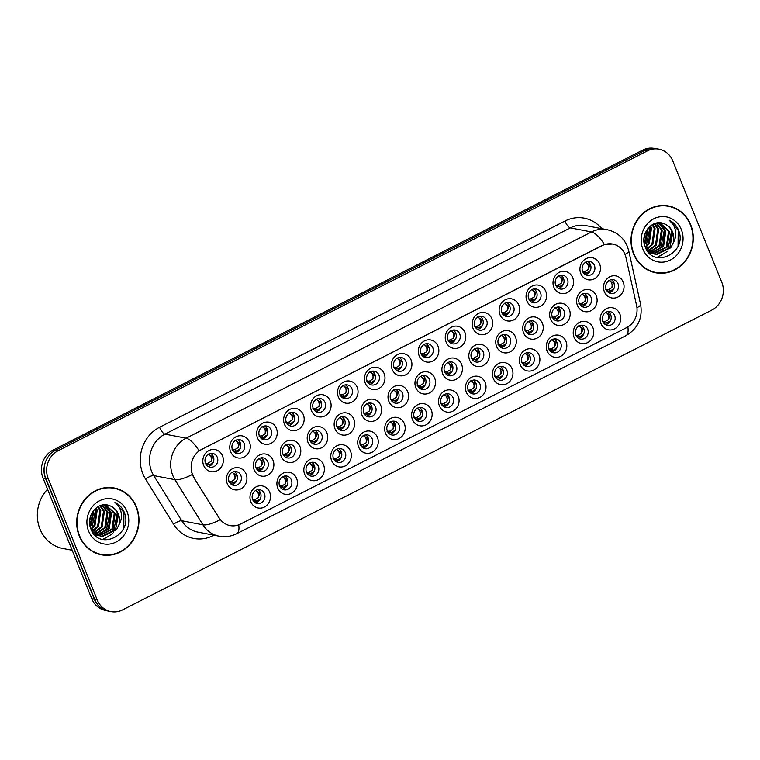 <?xml version="1.0" encoding="UTF-8"?>
<svg xmlns="http://www.w3.org/2000/svg" width="760" height="760" viewBox="0 0 760 760"><rect width="100%" height="100%" fill="white"/><g stroke="black" fill="none" stroke-linecap="round" stroke-linejoin="round"><path stroke-width="1.14" d="M512.107 368.828A11.22 10.241 -79.1 0 1 506.768 383.733A11.22 10.241 -79.1 0 1 493.25 378.423A11.22 10.241 -79.1 0 1 498.598 363.517A11.22 10.241 -79.1 0 1 512.107 368.828M495.092 376.295A7.011 6.403 100.9 0 0 499.662 380.19A7.011 6.403 100.9 0 0 505.961 377.54A7.011 6.403 100.9 0 0 506.882 370.3A7.011 6.403 100.9 0 0 502.303 366.415A7.011 6.403 100.9 0 0 496.014 369.065A7.011 6.403 100.9 0 0 495.092 376.295M539.049 355.119A11.22 10.241 -79.1 0 1 533.7 370.025A11.22 10.241 -79.1 0 1 520.192 364.714A11.22 10.241 -79.1 0 1 525.531 349.809A11.22 10.241 -79.1 0 1 539.049 355.119M522.034 362.596A7.011 6.403 100.9 0 0 526.604 366.481A7.011 6.403 100.9 0 0 532.903 363.831A7.011 6.403 100.9 0 0 533.814 356.601A7.011 6.403 100.9 0 0 529.245 352.706A7.011 6.403 100.9 0 0 522.947 355.357A7.011 6.403 100.9 0 0 522.034 362.596M565.981 341.42A11.22 10.241 -79.1 0 1 560.642 356.326A11.22 10.241 -79.1 0 1 547.124 351.006A11.22 10.241 -79.1 0 1 552.472 336.101A11.22 10.241 -79.1 0 1 565.981 341.42M548.967 348.887A7.011 6.403 100.9 0 0 553.536 352.783A7.011 6.403 100.9 0 0 559.835 350.123A7.011 6.403 100.9 0 0 560.756 342.893A7.011 6.403 100.9 0 0 556.187 338.998A7.011 6.403 100.9 0 0 549.889 341.658A7.011 6.403 100.9 0 0 548.967 348.887M485.174 382.536A11.22 10.241 -79.1 0 1 479.826 397.442A11.22 10.241 -79.1 0 1 466.317 392.122A11.22 10.241 -79.1 0 1 471.656 377.216A11.22 10.241 -79.1 0 1 485.174 382.536M468.16 390.003A7.011 6.403 100.9 0 0 472.729 393.889A7.011 6.403 100.9 0 0 479.028 391.238A7.011 6.403 100.9 0 0 479.94 384.009A7.011 6.403 100.9 0 0 475.37 380.114A7.011 6.403 100.9 0 0 469.072 382.764A7.011 6.403 100.9 0 0 468.16 390.003M458.233 396.235A11.22 10.241 -79.1 0 1 452.894 411.141A11.22 10.241 -79.1 0 1 439.375 405.83A11.22 10.241 -79.1 0 1 444.724 390.925A11.22 10.241 -79.1 0 1 458.233 396.235M441.218 403.702A7.011 6.403 100.9 0 0 445.787 407.597A7.011 6.403 100.9 0 0 452.086 404.947A7.011 6.403 100.9 0 0 453.007 397.708A7.011 6.403 100.9 0 0 448.428 393.822A7.011 6.403 100.9 0 0 442.139 396.473A7.011 6.403 100.9 0 0 441.218 403.702M592.923 327.712A11.22 10.241 -79.1 0 1 587.575 342.617A11.22 10.241 -79.1 0 1 574.066 337.307A11.22 10.241 -79.1 0 1 579.405 322.401A11.22 10.241 -79.1 0 1 592.923 327.712M575.909 335.179A7.011 6.403 100.9 0 0 580.478 339.074A7.011 6.403 100.9 0 0 586.777 336.423A7.011 6.403 100.9 0 0 587.689 329.184A7.011 6.403 100.9 0 0 583.119 325.299A7.011 6.403 100.9 0 0 576.821 327.949A7.011 6.403 100.9 0 0 575.909 335.179M431.3 409.944A11.22 10.241 -79.1 0 1 425.952 424.849A11.22 10.241 -79.1 0 1 412.442 419.539A11.22 10.241 -79.1 0 1 417.781 404.633A11.22 10.241 -79.1 0 1 431.3 409.944M414.285 417.411A7.011 6.403 100.9 0 0 418.855 421.306A7.011 6.403 100.9 0 0 425.144 418.646A7.011 6.403 100.9 0 0 426.065 411.416A7.011 6.403 100.9 0 0 421.496 407.522A7.011 6.403 100.9 0 0 415.197 410.181A7.011 6.403 100.9 0 0 414.285 417.411M404.358 423.652A11.22 10.241 -79.1 0 1 399.019 438.558A11.22 10.241 -79.1 0 1 385.5 433.238A11.22 10.241 -79.1 0 1 390.849 418.332A11.22 10.241 -79.1 0 1 404.358 423.652M387.344 431.119A7.011 6.403 100.9 0 0 391.913 435.005A7.011 6.403 100.9 0 0 398.212 432.354A7.011 6.403 100.9 0 0 399.133 425.125A7.011 6.403 100.9 0 0 394.554 421.23A7.011 6.403 100.9 0 0 388.265 423.88A7.011 6.403 100.9 0 0 387.344 431.119M377.416 437.351A11.22 10.241 -79.1 0 1 372.077 452.257A11.22 10.241 -79.1 0 1 358.568 446.947A11.22 10.241 -79.1 0 1 363.907 432.041A11.22 10.241 -79.1 0 1 377.416 437.351M360.411 444.818A7.011 6.403 100.9 0 0 364.981 448.713A7.011 6.403 100.9 0 0 371.269 446.063A7.011 6.403 100.9 0 0 372.191 438.824A7.011 6.403 100.9 0 0 367.622 434.938A7.011 6.403 100.9 0 0 361.323 437.589A7.011 6.403 100.9 0 0 360.411 444.818M350.483 451.06A11.22 10.241 -79.1 0 1 345.144 465.965A11.22 10.241 -79.1 0 1 331.626 460.655A11.22 10.241 -79.1 0 1 336.974 445.74A11.22 10.241 -79.1 0 1 350.483 451.06M333.469 458.527A7.011 6.403 100.9 0 0 338.038 462.422A7.011 6.403 100.9 0 0 344.337 459.762A7.011 6.403 100.9 0 0 345.249 452.533A7.011 6.403 100.9 0 0 340.68 448.637A7.011 6.403 100.9 0 0 334.39 451.298A7.011 6.403 100.9 0 0 333.469 458.527M323.541 464.759A11.22 10.241 -79.1 0 1 318.202 479.674A11.22 10.241 -79.1 0 1 304.694 474.354A11.22 10.241 -79.1 0 1 310.033 459.448A11.22 10.241 -79.1 0 1 323.541 464.759M306.536 472.235A7.011 6.403 100.9 0 0 311.106 476.121A7.011 6.403 100.9 0 0 317.395 473.47A7.011 6.403 100.9 0 0 318.316 466.241A7.011 6.403 100.9 0 0 313.747 462.346A7.011 6.403 100.9 0 0 307.448 464.997A7.011 6.403 100.9 0 0 306.536 472.235M296.609 478.467A11.22 10.241 -79.1 0 1 291.27 493.373A11.22 10.241 -79.1 0 1 277.751 488.062A11.22 10.241 -79.1 0 1 283.1 473.157A11.22 10.241 -79.1 0 1 296.609 478.467M279.594 485.934A7.011 6.403 100.9 0 0 284.164 489.829A7.011 6.403 100.9 0 0 290.462 487.179A7.011 6.403 100.9 0 0 291.374 479.94A7.011 6.403 100.9 0 0 286.805 476.055A7.011 6.403 100.9 0 0 280.516 478.705A7.011 6.403 100.9 0 0 279.594 485.934M269.667 492.176A11.22 10.241 -79.1 0 1 264.328 507.081A11.22 10.241 -79.1 0 1 250.819 501.761A11.22 10.241 -79.1 0 1 256.158 486.856A11.22 10.241 -79.1 0 1 269.667 492.176M252.662 499.643A7.011 6.403 100.9 0 0 257.231 503.538A7.011 6.403 100.9 0 0 263.52 500.878A7.011 6.403 100.9 0 0 264.442 493.648A7.011 6.403 100.9 0 0 259.873 489.753A7.011 6.403 100.9 0 0 253.574 492.404A7.011 6.403 100.9 0 0 252.662 499.643M619.856 314.013A11.22 10.241 -79.1 0 1 614.517 328.918A11.22 10.241 -79.1 0 1 601.008 323.599A11.22 10.241 -79.1 0 1 606.347 308.693A11.22 10.241 -79.1 0 1 619.856 314.013M602.841 321.48A7.011 6.403 100.9 0 0 607.411 325.365A7.011 6.403 100.9 0 0 613.709 322.715A7.011 6.403 100.9 0 0 614.631 315.485A7.011 6.403 100.9 0 0 610.061 311.591A7.011 6.403 100.9 0 0 603.763 314.241A7.011 6.403 100.9 0 0 602.841 321.48M542.403 323.247A11.22 10.241 -79.1 0 1 537.063 338.152A11.22 10.241 -79.1 0 1 523.554 332.842A11.22 10.241 -79.1 0 1 528.894 317.937A11.22 10.241 -79.1 0 1 542.403 323.247M525.388 330.714A7.011 6.403 100.9 0 0 529.957 334.609A7.011 6.403 100.9 0 0 536.256 331.959A7.011 6.403 100.9 0 0 537.178 324.719A7.011 6.403 100.9 0 0 532.608 320.834A7.011 6.403 100.9 0 0 526.309 323.484A7.011 6.403 100.9 0 0 525.388 330.714M461.595 364.363A11.22 10.241 -79.1 0 1 456.247 379.269A11.22 10.241 -79.1 0 1 442.738 373.958A11.22 10.241 -79.1 0 1 448.077 359.052A11.22 10.241 -79.1 0 1 461.595 364.363M444.581 371.83A7.011 6.403 100.9 0 0 449.151 375.725A7.011 6.403 100.9 0 0 455.449 373.065A7.011 6.403 100.9 0 0 456.361 365.835A7.011 6.403 100.9 0 0 451.791 361.94A7.011 6.403 100.9 0 0 445.493 364.601A7.011 6.403 100.9 0 0 444.581 371.83M515.47 336.955A11.22 10.241 -79.1 0 1 510.122 351.861A11.22 10.241 -79.1 0 1 496.612 346.541A11.22 10.241 -79.1 0 1 501.951 331.635A11.22 10.241 -79.1 0 1 515.47 336.955M498.456 344.423A7.011 6.403 100.9 0 0 503.025 348.317A7.011 6.403 100.9 0 0 509.323 345.658A7.011 6.403 100.9 0 0 510.236 338.428A7.011 6.403 100.9 0 0 505.666 334.533A7.011 6.403 100.9 0 0 499.367 337.193A7.011 6.403 100.9 0 0 498.456 344.423M434.653 378.072A11.22 10.241 -79.1 0 1 429.315 392.977A11.22 10.241 -79.1 0 1 415.796 387.657A11.22 10.241 -79.1 0 1 421.144 372.751A11.22 10.241 -79.1 0 1 434.653 378.072M417.639 385.538A7.011 6.403 100.9 0 0 422.209 389.424A7.011 6.403 100.9 0 0 428.507 386.773A7.011 6.403 100.9 0 0 429.428 379.544A7.011 6.403 100.9 0 0 424.849 375.649A7.011 6.403 100.9 0 0 418.56 378.299A7.011 6.403 100.9 0 0 417.639 385.538M569.344 309.548A11.22 10.241 -79.1 0 1 563.996 324.453A11.22 10.241 -79.1 0 1 550.487 319.133A11.22 10.241 -79.1 0 1 555.826 304.228A11.22 10.241 -79.1 0 1 569.344 309.548M552.33 317.015A7.011 6.403 100.9 0 0 556.899 320.901A7.011 6.403 100.9 0 0 563.198 318.25A7.011 6.403 100.9 0 0 564.11 311.02A7.011 6.403 100.9 0 0 559.54 307.125A7.011 6.403 100.9 0 0 553.242 309.776A7.011 6.403 100.9 0 0 552.33 317.015M596.277 295.839A11.22 10.241 -79.1 0 1 590.938 310.745A11.22 10.241 -79.1 0 1 577.429 305.434A11.22 10.241 -79.1 0 1 582.768 290.529A11.22 10.241 -79.1 0 1 596.277 295.839M579.262 303.306A7.011 6.403 100.9 0 0 583.832 307.202A7.011 6.403 100.9 0 0 590.13 304.541A7.011 6.403 100.9 0 0 591.052 297.312A7.011 6.403 100.9 0 0 586.482 293.417A7.011 6.403 100.9 0 0 580.184 296.077A7.011 6.403 100.9 0 0 579.262 303.306M488.528 350.654A11.22 10.241 -79.1 0 1 483.189 365.56A11.22 10.241 -79.1 0 1 469.68 360.249A11.22 10.241 -79.1 0 1 475.019 345.344A11.22 10.241 -79.1 0 1 488.528 350.654M471.513 358.131A7.011 6.403 100.9 0 0 476.083 362.016A7.011 6.403 100.9 0 0 482.381 359.366A7.011 6.403 100.9 0 0 483.303 352.137A7.011 6.403 100.9 0 0 478.733 348.241A7.011 6.403 100.9 0 0 472.435 350.892A7.011 6.403 100.9 0 0 471.513 358.131M407.721 391.77A11.22 10.241 -79.1 0 1 402.373 406.676A11.22 10.241 -79.1 0 1 388.863 401.365A11.22 10.241 -79.1 0 1 394.202 386.46A11.22 10.241 -79.1 0 1 407.721 391.77M390.706 399.237A7.011 6.403 100.9 0 0 395.276 403.132A7.011 6.403 100.9 0 0 401.574 400.482A7.011 6.403 100.9 0 0 402.486 393.243A7.011 6.403 100.9 0 0 397.917 389.358A7.011 6.403 100.9 0 0 391.618 392.008A7.011 6.403 100.9 0 0 390.706 399.237M380.779 405.479A11.22 10.241 -79.1 0 1 375.44 420.384A11.22 10.241 -79.1 0 1 361.922 415.074A11.22 10.241 -79.1 0 1 367.27 400.168A11.22 10.241 -79.1 0 1 380.779 405.479M363.764 412.946A7.011 6.403 100.9 0 0 368.334 416.841A7.011 6.403 100.9 0 0 374.632 414.181A7.011 6.403 100.9 0 0 375.554 406.952A7.011 6.403 100.9 0 0 370.975 403.056A7.011 6.403 100.9 0 0 364.686 405.716A7.011 6.403 100.9 0 0 363.764 412.946M353.846 419.188A11.22 10.241 -79.1 0 1 348.498 434.093A11.22 10.241 -79.1 0 1 334.989 428.773A11.22 10.241 -79.1 0 1 340.328 413.867A11.22 10.241 -79.1 0 1 353.846 419.188M336.832 426.654A7.011 6.403 100.9 0 0 341.401 430.54A7.011 6.403 100.9 0 0 347.69 427.889A7.011 6.403 100.9 0 0 348.612 420.66A7.011 6.403 100.9 0 0 344.042 416.765A7.011 6.403 100.9 0 0 337.744 419.416A7.011 6.403 100.9 0 0 336.832 426.654M326.904 432.887A11.22 10.241 -79.1 0 1 321.565 447.792A11.22 10.241 -79.1 0 1 308.047 442.481A11.22 10.241 -79.1 0 1 313.395 427.576A11.22 10.241 -79.1 0 1 326.904 432.887M309.89 440.353A7.011 6.403 100.9 0 0 314.459 444.248A7.011 6.403 100.9 0 0 320.758 441.598A7.011 6.403 100.9 0 0 321.68 434.359A7.011 6.403 100.9 0 0 317.101 430.474A7.011 6.403 100.9 0 0 310.812 433.124A7.011 6.403 100.9 0 0 309.89 440.353M299.962 446.595A11.22 10.241 -79.1 0 1 294.623 461.5A11.22 10.241 -79.1 0 1 281.115 456.18A11.22 10.241 -79.1 0 1 286.453 441.275A11.22 10.241 -79.1 0 1 299.962 446.595M282.957 454.062A7.011 6.403 100.9 0 0 287.527 457.957A7.011 6.403 100.9 0 0 293.816 455.297A7.011 6.403 100.9 0 0 294.738 448.067A7.011 6.403 100.9 0 0 290.168 444.173A7.011 6.403 100.9 0 0 283.87 446.832A7.011 6.403 100.9 0 0 282.957 454.062M273.03 460.294A11.22 10.241 -79.1 0 1 267.691 475.199A11.22 10.241 -79.1 0 1 254.172 469.889A11.22 10.241 -79.1 0 1 259.521 454.983A11.22 10.241 -79.1 0 1 273.03 460.294M256.015 467.77A7.011 6.403 100.9 0 0 260.585 471.656A7.011 6.403 100.9 0 0 266.883 469.005A7.011 6.403 100.9 0 0 267.795 461.776A7.011 6.403 100.9 0 0 263.226 457.881A7.011 6.403 100.9 0 0 256.937 460.531A7.011 6.403 100.9 0 0 256.015 467.77M246.088 474.002A11.22 10.241 -79.1 0 1 240.749 488.908A11.22 10.241 -79.1 0 1 227.24 483.597A11.22 10.241 -79.1 0 1 232.579 468.692A11.22 10.241 -79.1 0 1 246.088 474.002M229.083 481.469A7.011 6.403 100.9 0 0 233.652 485.365A7.011 6.403 100.9 0 0 239.941 482.704A7.011 6.403 100.9 0 0 240.863 475.475A7.011 6.403 100.9 0 0 236.293 471.58A7.011 6.403 100.9 0 0 229.995 474.24A7.011 6.403 100.9 0 0 229.083 481.469M623.219 282.131A11.22 10.241 -79.1 0 1 617.87 297.036A11.22 10.241 -79.1 0 1 604.361 291.726A11.22 10.241 -79.1 0 1 609.7 276.82A11.22 10.241 -79.1 0 1 623.219 282.131M606.204 289.598A7.011 6.403 100.9 0 0 610.774 293.493A7.011 6.403 100.9 0 0 617.072 290.842A7.011 6.403 100.9 0 0 617.984 283.603A7.011 6.403 100.9 0 0 613.415 279.718A7.011 6.403 100.9 0 0 607.116 282.368A7.011 6.403 100.9 0 0 606.204 289.598M572.698 277.666A11.22 10.241 -79.1 0 1 567.359 292.572A11.22 10.241 -79.1 0 1 553.85 287.261A11.22 10.241 -79.1 0 1 559.189 272.356A11.22 10.241 -79.1 0 1 572.698 277.666M555.683 285.133A7.011 6.403 100.9 0 0 560.262 289.028A7.011 6.403 100.9 0 0 566.552 286.377A7.011 6.403 100.9 0 0 567.473 279.138A7.011 6.403 100.9 0 0 562.903 275.253A7.011 6.403 100.9 0 0 556.605 277.903A7.011 6.403 100.9 0 0 555.683 285.133M545.765 291.374A11.22 10.241 -79.1 0 1 540.417 306.28A11.22 10.241 -79.1 0 1 526.908 300.969A11.22 10.241 -79.1 0 1 532.247 286.055A11.22 10.241 -79.1 0 1 545.765 291.374M528.751 298.841A7.011 6.403 100.9 0 0 533.32 302.736A7.011 6.403 100.9 0 0 539.619 300.077A7.011 6.403 100.9 0 0 540.531 292.847A7.011 6.403 100.9 0 0 535.961 288.952A7.011 6.403 100.9 0 0 529.663 291.612A7.011 6.403 100.9 0 0 528.751 298.841M518.823 305.073A11.22 10.241 -79.1 0 1 513.484 319.988A11.22 10.241 -79.1 0 1 499.975 314.668A11.22 10.241 -79.1 0 1 505.314 299.763A11.22 10.241 -79.1 0 1 518.823 305.073M501.809 312.55A7.011 6.403 100.9 0 0 506.378 316.435A7.011 6.403 100.9 0 0 512.677 313.785A7.011 6.403 100.9 0 0 513.598 306.555A7.011 6.403 100.9 0 0 509.029 302.66A7.011 6.403 100.9 0 0 502.731 305.311A7.011 6.403 100.9 0 0 501.809 312.55M491.891 318.782A11.22 10.241 -79.1 0 1 486.542 333.688A11.22 10.241 -79.1 0 1 473.034 328.377A11.22 10.241 -79.1 0 1 478.373 313.471A11.22 10.241 -79.1 0 1 491.891 318.782M474.876 326.249A7.011 6.403 100.9 0 0 479.446 330.144A7.011 6.403 100.9 0 0 485.744 327.493A7.011 6.403 100.9 0 0 486.656 320.255A7.011 6.403 100.9 0 0 482.087 316.369A7.011 6.403 100.9 0 0 475.788 319.019A7.011 6.403 100.9 0 0 474.876 326.249M464.949 332.49A11.22 10.241 -79.1 0 1 459.61 347.396A11.22 10.241 -79.1 0 1 446.101 342.076A11.22 10.241 -79.1 0 1 451.44 327.17A11.22 10.241 -79.1 0 1 464.949 332.49M447.934 339.957A7.011 6.403 100.9 0 0 452.504 343.852A7.011 6.403 100.9 0 0 458.802 341.192A7.011 6.403 100.9 0 0 459.724 333.963A7.011 6.403 100.9 0 0 455.154 330.068A7.011 6.403 100.9 0 0 448.856 332.728A7.011 6.403 100.9 0 0 447.934 339.957M438.016 346.19A11.22 10.241 -79.1 0 1 432.668 361.095A11.22 10.241 -79.1 0 1 419.159 355.784A11.22 10.241 -79.1 0 1 424.498 340.879A11.22 10.241 -79.1 0 1 438.016 346.19M421.002 353.666A7.011 6.403 100.9 0 0 425.572 357.551A7.011 6.403 100.9 0 0 431.87 354.901A7.011 6.403 100.9 0 0 432.782 347.662A7.011 6.403 100.9 0 0 428.212 343.776A7.011 6.403 100.9 0 0 421.914 346.427A7.011 6.403 100.9 0 0 421.002 353.666M411.074 359.898A11.22 10.241 -79.1 0 1 405.735 374.803A11.22 10.241 -79.1 0 1 392.226 369.493A11.22 10.241 -79.1 0 1 397.565 354.587A11.22 10.241 -79.1 0 1 411.074 359.898M394.06 367.365A7.011 6.403 100.9 0 0 398.63 371.26A7.011 6.403 100.9 0 0 404.928 368.6A7.011 6.403 100.9 0 0 405.849 361.37A7.011 6.403 100.9 0 0 401.28 357.476A7.011 6.403 100.9 0 0 394.981 360.135A7.011 6.403 100.9 0 0 394.06 367.365M384.142 373.606A11.22 10.241 -79.1 0 1 378.793 388.512A11.22 10.241 -79.1 0 1 365.284 383.192A11.22 10.241 -79.1 0 1 370.623 368.286A11.22 10.241 -79.1 0 1 384.142 373.606M367.127 381.073A7.011 6.403 100.9 0 0 371.697 384.959A7.011 6.403 100.9 0 0 377.995 382.308A7.011 6.403 100.9 0 0 378.908 375.079A7.011 6.403 100.9 0 0 374.338 371.184A7.011 6.403 100.9 0 0 368.04 373.834A7.011 6.403 100.9 0 0 367.127 381.073M357.2 387.305A11.22 10.241 -79.1 0 1 351.861 402.211A11.22 10.241 -79.1 0 1 338.342 396.901A11.22 10.241 -79.1 0 1 343.691 381.995A11.22 10.241 -79.1 0 1 357.2 387.305M340.185 394.772A7.011 6.403 100.9 0 0 344.755 398.667A7.011 6.403 100.9 0 0 351.053 396.017A7.011 6.403 100.9 0 0 351.975 388.778A7.011 6.403 100.9 0 0 347.396 384.892A7.011 6.403 100.9 0 0 341.107 387.543A7.011 6.403 100.9 0 0 340.185 394.772M330.267 401.014A11.22 10.241 -79.1 0 1 324.919 415.919A11.22 10.241 -79.1 0 1 311.41 410.609A11.22 10.241 -79.1 0 1 316.749 395.694A11.22 10.241 -79.1 0 1 330.267 401.014M313.253 408.481A7.011 6.403 100.9 0 0 317.822 412.376A7.011 6.403 100.9 0 0 324.121 409.716A7.011 6.403 100.9 0 0 325.033 402.486A7.011 6.403 100.9 0 0 320.463 398.591A7.011 6.403 100.9 0 0 314.165 401.251A7.011 6.403 100.9 0 0 313.253 408.481M303.326 414.713A11.22 10.241 -79.1 0 1 297.986 429.628A11.22 10.241 -79.1 0 1 284.468 424.308A11.22 10.241 -79.1 0 1 289.816 409.402A11.22 10.241 -79.1 0 1 303.326 414.713M286.311 422.19A7.011 6.403 100.9 0 0 290.88 426.075A7.011 6.403 100.9 0 0 297.179 423.424A7.011 6.403 100.9 0 0 298.101 416.195A7.011 6.403 100.9 0 0 293.522 412.3A7.011 6.403 100.9 0 0 287.233 414.95A7.011 6.403 100.9 0 0 286.311 422.19M276.393 428.421A11.22 10.241 -79.1 0 1 271.044 443.327A11.22 10.241 -79.1 0 1 257.535 438.016A11.22 10.241 -79.1 0 1 262.874 423.111A11.22 10.241 -79.1 0 1 276.393 428.421M259.378 435.888A7.011 6.403 100.9 0 0 263.948 439.784A7.011 6.403 100.9 0 0 270.237 437.133A7.011 6.403 100.9 0 0 271.159 429.894A7.011 6.403 100.9 0 0 266.589 426.008A7.011 6.403 100.9 0 0 260.291 428.659A7.011 6.403 100.9 0 0 259.378 435.888M249.451 442.13A11.22 10.241 -79.1 0 1 244.112 457.035A11.22 10.241 -79.1 0 1 230.593 451.715A11.22 10.241 -79.1 0 1 235.942 436.81A11.22 10.241 -79.1 0 1 249.451 442.13M232.436 449.597A7.011 6.403 100.9 0 0 237.006 453.492A7.011 6.403 100.9 0 0 243.304 450.832A7.011 6.403 100.9 0 0 244.226 443.602A7.011 6.403 100.9 0 0 239.647 439.707A7.011 6.403 100.9 0 0 233.358 442.367A7.011 6.403 100.9 0 0 232.436 449.597M222.509 455.829A11.22 10.241 -79.1 0 1 217.17 470.734A11.22 10.241 -79.1 0 1 203.661 465.424A11.22 10.241 -79.1 0 1 209 450.519A11.22 10.241 -79.1 0 1 222.509 455.829M205.504 463.305A7.011 6.403 100.9 0 0 210.073 467.191A7.011 6.403 100.9 0 0 216.362 464.541A7.011 6.403 100.9 0 0 217.284 457.301A7.011 6.403 100.9 0 0 212.714 453.416A7.011 6.403 100.9 0 0 206.416 456.066A7.011 6.403 100.9 0 0 205.504 463.305M599.64 263.967A11.22 10.241 -79.1 0 1 594.292 278.873A11.22 10.241 -79.1 0 1 580.783 273.552A11.22 10.241 -79.1 0 1 586.121 258.647A11.22 10.241 -79.1 0 1 599.64 263.967M582.625 271.434A7.011 6.403 100.9 0 0 587.195 275.32A7.011 6.403 100.9 0 0 593.494 272.669A7.011 6.403 100.9 0 0 594.406 265.44A7.011 6.403 100.9 0 0 589.836 261.544A7.011 6.403 100.9 0 0 583.538 264.195A7.011 6.403 100.9 0 0 582.625 271.434M500.26 366.377A7.011 6.403 -79.1 0 1 502.92 369.541A7.011 6.403 -79.1 0 1 497.752 379.459M527.202 352.678A7.011 6.403 -79.1 0 1 529.862 355.841A7.011 6.403 -79.1 0 1 524.694 365.759M554.135 338.969A7.011 6.403 -79.1 0 1 556.795 342.133A7.011 6.403 -79.1 0 1 551.627 352.051M473.328 380.085A7.011 6.403 -79.1 0 1 475.988 383.249A7.011 6.403 -79.1 0 1 470.82 393.167M446.386 393.794A7.011 6.403 -79.1 0 1 449.046 396.957A7.011 6.403 -79.1 0 1 443.878 406.866M581.077 325.27A7.011 6.403 -79.1 0 1 583.737 328.424A7.011 6.403 -79.1 0 1 578.569 338.342M419.453 407.493A7.011 6.403 -79.1 0 1 422.113 410.656A7.011 6.403 -79.1 0 1 416.945 420.574M392.512 421.202A7.011 6.403 -79.1 0 1 395.171 424.365A7.011 6.403 -79.1 0 1 390.003 434.283M365.579 434.91A7.011 6.403 -79.1 0 1 368.239 438.064A7.011 6.403 -79.1 0 1 363.071 447.982M338.637 448.609A7.011 6.403 -79.1 0 1 341.297 451.772A7.011 6.403 -79.1 0 1 336.129 461.69M311.704 462.317A7.011 6.403 -79.1 0 1 314.365 465.481A7.011 6.403 -79.1 0 1 309.197 475.399M284.762 476.016A7.011 6.403 -79.1 0 1 287.423 479.18A7.011 6.403 -79.1 0 1 282.255 489.098M257.83 489.725A7.011 6.403 -79.1 0 1 260.49 492.889A7.011 6.403 -79.1 0 1 255.322 502.806M608.01 311.562A7.011 6.403 -79.1 0 1 610.679 314.726A7.011 6.403 -79.1 0 1 605.501 324.644M530.556 320.805A7.011 6.403 -79.1 0 1 533.225 323.959A7.011 6.403 -79.1 0 1 528.048 333.877M449.749 361.912A7.011 6.403 -79.1 0 1 452.409 365.075A7.011 6.403 -79.1 0 1 447.241 374.993M503.623 334.505A7.011 6.403 -79.1 0 1 506.283 337.668A7.011 6.403 -79.1 0 1 501.115 347.586M422.807 375.62A7.011 6.403 -79.1 0 1 425.467 378.784A7.011 6.403 -79.1 0 1 420.299 388.702M557.498 307.097A7.011 6.403 -79.1 0 1 560.158 310.26A7.011 6.403 -79.1 0 1 554.99 320.178M584.431 293.388A7.011 6.403 -79.1 0 1 587.1 296.552A7.011 6.403 -79.1 0 1 581.922 306.47M476.681 348.213A7.011 6.403 -79.1 0 1 479.341 351.376A7.011 6.403 -79.1 0 1 474.173 361.294M395.874 389.329A7.011 6.403 -79.1 0 1 398.534 392.492A7.011 6.403 -79.1 0 1 393.366 402.401M368.933 403.028A7.011 6.403 -79.1 0 1 371.592 406.191A7.011 6.403 -79.1 0 1 366.424 416.109M342 416.736A7.011 6.403 -79.1 0 1 344.66 419.9A7.011 6.403 -79.1 0 1 339.492 429.818M315.058 430.445A7.011 6.403 -79.1 0 1 317.718 433.599A7.011 6.403 -79.1 0 1 312.55 443.517M288.125 444.144A7.011 6.403 -79.1 0 1 290.785 447.308A7.011 6.403 -79.1 0 1 285.617 457.226M261.183 457.852A7.011 6.403 -79.1 0 1 263.844 461.016A7.011 6.403 -79.1 0 1 258.675 470.934M234.251 471.551A7.011 6.403 -79.1 0 1 236.911 474.715A7.011 6.403 -79.1 0 1 231.743 484.633M611.372 279.69A7.011 6.403 -79.1 0 1 614.033 282.853A7.011 6.403 -79.1 0 1 608.864 292.762M560.851 275.224A7.011 6.403 -79.1 0 1 563.521 278.388A7.011 6.403 -79.1 0 1 558.343 288.297M533.919 288.923A7.011 6.403 -79.1 0 1 536.579 292.087A7.011 6.403 -79.1 0 1 531.411 302.005M506.977 302.632A7.011 6.403 -79.1 0 1 509.647 305.795A7.011 6.403 -79.1 0 1 504.469 315.713M480.044 316.331A7.011 6.403 -79.1 0 1 482.704 319.494A7.011 6.403 -79.1 0 1 477.536 329.412M453.102 330.04A7.011 6.403 -79.1 0 1 455.772 333.203A7.011 6.403 -79.1 0 1 450.594 343.121M426.17 343.748A7.011 6.403 -79.1 0 1 428.83 346.911A7.011 6.403 -79.1 0 1 423.662 356.82M399.228 357.447A7.011 6.403 -79.1 0 1 401.888 360.61A7.011 6.403 -79.1 0 1 396.72 370.528M372.295 371.155A7.011 6.403 -79.1 0 1 374.955 374.319A7.011 6.403 -79.1 0 1 369.787 384.237M345.353 384.864A7.011 6.403 -79.1 0 1 348.013 388.027A7.011 6.403 -79.1 0 1 342.845 397.936M318.421 398.563A7.011 6.403 -79.1 0 1 321.081 401.726A7.011 6.403 -79.1 0 1 315.913 411.644M291.479 412.272A7.011 6.403 -79.1 0 1 294.139 415.435A7.011 6.403 -79.1 0 1 288.971 425.353M264.547 425.98A7.011 6.403 -79.1 0 1 267.206 429.134A7.011 6.403 -79.1 0 1 262.038 439.052M237.605 439.679A7.011 6.403 -79.1 0 1 240.264 442.842A7.011 6.403 -79.1 0 1 235.096 452.76M210.672 453.387A7.011 6.403 -79.1 0 1 213.332 456.551A7.011 6.403 -79.1 0 1 208.164 466.459M587.793 261.516A7.011 6.403 -79.1 0 1 590.453 264.68A7.011 6.403 -79.1 0 1 585.285 274.598M194.018 477.403A18.943 17.271 -79.1 0 1 192.575 474.563A18.943 17.271 -79.1 0 1 201.59 449.416L602.243 245.575A18.943 17.271 -79.1 0 1 612.702 244.036A18.943 17.271 -79.1 0 1 625.993 257.63L636.595 305.558A18.943 17.271 -79.1 0 1 626.62 327.626L240.521 524.067A18.943 17.271 -79.1 0 1 230.061 525.606A18.943 17.271 -79.1 0 1 219.165 517.94L193.61 477.327L191.501 471.903M79.258 535.933A34.02 31.027 100.9 0 0 101.431 554.809A34.02 31.027 100.9 0 0 131.964 541.937A34.02 31.027 100.9 0 0 136.41 506.853A34.02 31.027 100.9 0 0 114.237 487.986A34.02 31.027 100.9 0 0 83.704 500.85A34.02 31.027 100.9 0 0 79.258 535.933M100.301 554.572A34.02 31.027 100.9 0 0 104.614 554.885M633.564 253.925A34.02 31.027 100.9 0 0 655.728 272.792A34.02 31.027 100.9 0 0 686.261 259.92A34.02 31.027 100.9 0 0 690.716 224.846A34.02 31.027 100.9 0 0 668.543 205.969A34.02 31.027 100.9 0 0 638.01 218.842A34.02 31.027 100.9 0 0 633.564 253.925M654.607 272.555A34.02 31.027 100.9 0 0 658.92 272.868M238.725 524.856A24.548 8.217 -117 0 1 236.778 533.672C231.173 536.475 225.273 537.311 219.089 536.189A28.063 25.593 -79.1 0 1 202.939 524.827L174.914 479.664A28.063 25.593 -79.1 0 1 172.786 475.456A28.063 25.593 -79.1 0 1 186.143 438.188A24.548 8.217 63 0 1 199.082 450.756L601.958 245.527L604.447 244.52L612.664 244.026M192.251 474.534L192.242 474.506A24.548 7.154 -31.8 0 1 174.914 479.664L153.739 475.599L181.754 520.761A28.063 25.593 100.9 0 0 197.904 532.123L219.089 536.189M659.034 149.178L656.488 148.694A21.042 19.2 100.9 0 0 644.869 150.404L55.689 450.167A21.042 19.2 100.9 0 0 45.666 478.116L94.686 599.431A21.042 19.2 100.9 0 0 108.395 611.106L110.941 611.6A21.042 19.2 100.9 0 0 122.559 609.89L711.75 310.127A21.042 19.2 100.9 0 0 721.762 282.178L672.742 160.854A21.042 19.2 100.9 0 0 659.034 149.178A21.042 19.2 100.9 0 0 647.406 150.888L58.225 450.651A21.042 19.2 100.9 0 0 48.212 478.601L97.223 599.925A21.042 19.2 100.9 0 0 110.941 611.6M213.95 535.202L213.132 535.619A35.074 31.996 -79.1 0 1 173.575 524.276A7.011 2.042 148.2 0 1 181.754 520.761L202.939 524.827A24.548 7.154 -31.8 0 0 220.143 519.764L193.61 477.327M671.536 207.081A34.02 31.027 100.9 0 0 667.413 205.78M117.23 489.089A34.02 31.027 100.9 0 0 113.107 487.787M654.426 148.428L654.312 148.399A21.042 19.2 100.9 0 0 642.694 150.109L53.038 450.11A21.042 19.2 100.9 0 0 43.016 478.059L91.779 598.747A21.042 19.2 100.9 0 0 105.497 610.422L106.381 610.593M44.707 464.522A21.042 19.2 100.9 0 0 45.562 478.553L94.326 599.241A21.042 19.2 100.9 0 0 103.16 609.207M583.024 272.26L583.423 272.887M590.311 270.588L586.606 272.973L584.687 273.04L583.224 271.577L585.048 271.405L588.25 269.496L589.808 265.002L585.285 262.162C588.107 263.596 589.095 266.048 588.25 269.496M583.224 271.577L582.226 271.51M583.794 272.973L584.687 273.04M606.603 290.434L607.003 291.051M613.89 288.752L610.185 291.137L608.266 291.213L606.803 289.74L608.627 289.57L611.828 287.66L613.386 283.176L608.864 280.326C611.686 281.77 612.674 284.212 611.828 287.66M606.803 289.74L605.806 289.683M607.373 291.147L608.266 291.213M605.501 312.208C608.323 313.642 609.311 316.094 608.466 319.533L610.024 315.039L605.501 312.208M603.649 322.924L604.903 323.085L603.44 321.613L605.264 321.442L608.466 319.533M603.44 321.613L602.442 321.556M604.903 323.085L606.822 323.019L610.527 320.625M556.092 285.969L556.491 286.587M563.369 284.287L559.664 286.672L557.745 286.748L556.292 285.276L558.106 285.104L561.308 283.195L562.865 278.702L558.343 275.861C561.165 277.305 562.153 279.747 561.308 283.195M556.292 285.276L555.284 285.219M556.852 286.681L557.745 286.748M529.15 299.668L529.549 300.295M536.436 297.996L532.731 300.38L530.812 300.456L529.35 298.984L531.173 298.813L534.375 296.903L535.933 292.41L531.411 289.57C534.232 291.013 535.221 293.455 534.375 296.903M529.35 298.984L528.352 298.927M529.919 300.39L530.812 300.456M502.208 313.376L502.617 314.003M509.494 311.695L505.789 314.089L503.87 314.155L502.407 312.683L504.231 312.512L507.433 310.602L508.991 306.118L504.469 303.278C507.291 304.712 508.278 307.154 507.433 310.602M502.407 312.683L501.41 312.626M502.978 314.089L503.87 314.155M475.276 327.085L475.674 327.702M482.562 325.403L478.857 327.788L476.938 327.864L475.475 326.391L477.299 326.22L480.5 324.311L482.058 319.817L477.536 316.977C480.358 318.421 481.346 320.863 480.5 324.311M475.475 326.391L474.477 326.334M476.045 327.798L476.938 327.864M578.569 325.907C581.39 327.351 582.378 329.792 581.533 333.241L583.082 328.748L578.569 325.907M576.707 336.632L577.971 336.794L576.508 335.322L578.332 335.151L581.533 333.241M576.508 335.322L575.51 335.264M577.961 336.794L579.889 336.718L583.594 334.334M551.627 339.615C554.448 341.059 555.436 343.501 554.591 346.949L556.149 342.447L551.627 339.615M549.366 349.714L551.028 350.502L549.565 349.03L551.389 348.859L554.591 346.949M549.565 349.03L548.568 348.963M551.028 350.493L552.947 350.426L556.653 348.042M524.694 353.324C527.516 354.758 528.504 357.2 527.658 360.648L529.207 356.155L524.694 353.324M522.832 364.04L524.096 364.202L522.633 362.729L524.457 362.558L527.658 360.648M522.633 362.729L521.635 362.672M524.086 364.202L526.015 364.125L529.72 361.741M497.752 367.023C500.574 368.467 501.562 370.909 500.716 374.357L502.274 369.854L497.752 367.023M495.9 377.748L497.154 377.91L495.691 376.438L497.515 376.266L500.716 374.357M495.691 376.438L494.693 376.38M497.154 377.91L499.073 377.834L502.778 375.449M579.661 304.133L580.07 304.76M586.948 302.461L583.243 304.845L581.324 304.922L579.861 303.449L581.685 303.278L584.886 301.368L586.444 296.875L581.922 294.034C584.744 295.478 585.732 297.92 584.886 301.368M579.861 303.449L578.864 303.392M580.431 304.855L581.324 304.922M552.729 317.841L553.128 318.469M560.015 316.16L556.311 318.554L554.392 318.62L552.928 317.148L554.753 316.977L557.954 315.067L559.512 310.584L554.99 307.743C557.811 309.177 558.799 311.628 557.954 315.067M552.928 317.148L551.931 317.091M553.498 318.554L554.392 318.62M525.787 331.55L526.195 332.167M533.073 329.868L529.369 332.253L527.45 332.329L525.986 330.856L527.811 330.685L531.012 328.776L532.57 324.283L528.048 321.442C530.869 322.886 531.857 325.327 531.012 328.776M525.986 330.856L524.989 330.799M526.556 332.262L527.45 332.329M498.854 345.249L499.253 345.876M506.141 343.577L502.436 345.962L500.517 346.037L499.054 344.565L500.878 344.394L504.079 342.484L505.637 337.991L501.115 335.151C503.937 336.585 504.925 339.036 504.079 342.484M499.054 344.565L498.056 344.498M499.624 345.971L500.517 346.037M114.171 488.328A33.668 30.713 100.9 0 0 83.961 501.068A33.668 30.713 100.9 0 0 79.553 535.781A33.668 30.713 100.9 0 0 101.488 554.467A33.668 30.713 100.9 0 0 131.708 541.728A33.668 30.713 100.9 0 0 136.116 507.006A33.668 30.713 100.9 0 0 114.171 488.328L111.919 487.892A33.668 30.713 100.9 0 0 108.794 487.473M47.547 489.269A35.074 31.996 100.9 0 0 39.966 529.017A35.074 31.996 100.9 0 0 62.823 548.473L72.19 550.278M91.001 515.005L89.661 520.904M93.898 510.15L91.371 524.989L90.145 526.509M93.271 510.948L89.936 525.521M96.235 507.898L97.213 510.026L94.953 525.673L91.343 529.359M95.674 508.364L96.311 509.856L94.059 525.502L91.001 528.77M98.391 506.483L100.795 510.72L98.543 526.357L92.815 531.373M97.859 506.787L99.902 510.539L97.641 526.186L92.444 530.917M100.434 505.581L104.386 511.404L102.125 527.05L94.373 532.94M93.879 533.102L93.309 533.264M99.93 505.761L103.493 511.233L101.232 526.88L93.984 532.579M102.381 505.048L107.968 512.088L105.716 527.734L95.997 534.166M95.522 534.251L94.24 534.413M101.906 505.153L107.074 511.917L104.813 527.563L95.589 533.89M95.105 533.995L94.031 534.166M104.215 504.83L111.558 512.781L109.297 528.428L97.679 535.106M97.213 535.135L95.826 535.116M95.361 535.087L94.81 535.021M103.778 504.858L110.665 512.611L108.404 528.247L97.251 534.897M96.786 534.936L95.389 534.964M105.63 504.83L115.149 513.466L112.888 529.112L99.408 535.809M97.594 535.582L94.363 534.556M105.393 504.82L114.247 513.294L111.986 528.941L98.971 535.658M109.373 505.618C97.774 500.65 85.377 516.278 90.791 528.665C98.61 551.551 132.544 535.239 124.725 513.475L124.317 512.392C122.379 507.728 119.263 504.355 114.969 502.265C118.361 504.925 120.46 508.582 121.267 513.247C121.885 517.256 121.106 521.122 118.921 524.837A15.856 14.469 100.9 0 0 118.332 514.073A15.856 14.469 100.9 0 0 109.373 505.618C113.411 507.024 116.232 509.808 117.838 513.978L115.577 529.625L101.659 536.284L100.738 536.17M118.921 524.837L116.47 529.796L102.552 536.465L101.184 536.265L90.497 527.811M100.282 536.094L92.045 531.344M88.626 531.173A22.876 20.862 100.9 0 0 116.156 542.003A22.876 20.862 100.9 0 0 127.043 511.622A22.876 20.862 100.9 0 0 99.512 500.792A22.876 20.862 100.9 0 0 88.626 531.173M96.178 553.261A33.668 30.713 100.9 0 0 99.237 554.031L101.488 554.467M114.969 502.265L123.899 512.306L123.775 527.734M117.325 512.762L113.449 532.076M111.264 534.536L102.609 539.495M110.153 511.385L106.276 530.698M95.807 508.639L91.931 527.943M118.322 515.536L115.529 529.692M112.679 533.625L103.028 539.591M96.795 511.413L94.002 525.568M668.477 206.311A33.668 30.713 100.9 0 0 638.257 219.051A33.668 30.713 100.9 0 0 633.859 253.773A33.668 30.713 100.9 0 0 655.794 272.451A33.668 30.713 100.9 0 0 686.014 259.711A33.668 30.713 100.9 0 0 690.422 224.998A33.668 30.713 100.9 0 0 668.477 206.311L666.216 205.884A33.668 30.713 100.9 0 0 663.1 205.466M645.306 232.987L643.967 238.887M648.204 228.133L645.667 242.972L644.442 244.501M647.567 228.931L644.242 243.513M650.541 225.891L651.519 228.019L649.258 243.656L645.649 247.351M649.971 226.347L650.617 227.848L648.356 243.485L645.297 246.753M652.697 224.475L655.101 228.703L652.84 244.349L647.121 249.365M652.165 224.77L654.208 228.532L651.947 244.178L646.741 248.909M654.74 223.564L658.692 229.387L656.431 245.034L648.679 250.923M648.185 251.085L647.606 251.256M654.236 223.754L657.789 229.216L655.528 244.862L648.28 250.572M656.688 223.041L662.274 230.081L660.012 245.727L650.303 252.149M649.819 252.244L648.546 252.396M656.212 223.136L661.38 229.909L659.119 245.556L649.895 251.873M649.41 251.978L648.337 252.159M658.521 222.813L665.864 230.764L663.603 246.411L651.985 253.099M651.51 253.127L650.123 253.108M649.667 253.07L649.116 253.004M658.075 222.841L664.962 230.593L662.711 246.24L651.558 252.89M651.082 252.928L649.686 252.956M659.936 222.822L669.446 231.458L667.185 247.095L653.714 253.792M651.899 253.565L648.669 252.538M659.699 222.803L668.553 231.287L666.292 246.924L653.277 253.641M663.679 223.611C652.08 218.633 639.683 234.26 645.097 246.648C652.916 269.543 686.85 253.222 679.031 231.468L678.623 230.375C676.685 225.72 673.569 222.338 669.275 220.248C672.667 222.908 674.766 226.565 675.573 231.239C676.191 235.248 675.403 239.115 673.227 242.829A15.856 14.469 100.9 0 0 672.628 232.066A15.856 14.469 100.9 0 0 663.679 223.611C667.717 225.007 670.538 227.791 672.135 231.971L669.883 247.617L655.966 254.277L655.034 254.163M673.227 242.829L670.776 247.788L656.858 254.448L655.481 254.258L644.803 245.793M654.588 254.077L646.351 249.337M642.922 249.156A22.876 20.862 100.9 0 0 670.462 259.986A22.876 20.862 100.9 0 0 681.35 229.605A22.876 20.862 100.9 0 0 653.809 218.775A22.876 20.862 100.9 0 0 642.922 249.156M650.484 271.253A33.668 30.713 100.9 0 0 653.533 272.013L655.794 272.451M669.275 220.248L678.205 230.299L678.082 245.727M671.631 230.755L667.755 250.059M665.57 252.519L656.915 257.488M664.458 229.377L660.582 248.681M650.104 226.623L646.237 245.936M672.619 233.529L669.826 247.684M666.986 251.608L657.333 257.583M651.101 229.406L648.308 243.561M448.333 340.784L448.742 341.411M455.62 339.112L451.915 341.497L449.996 341.572L448.533 340.1L450.357 339.929L453.558 338.019L455.116 333.526L450.594 330.685C453.416 332.12 454.404 334.571 453.558 338.019M448.533 340.1L447.535 340.034M449.103 341.506L449.996 341.572M421.401 354.492L421.8 355.119M428.688 352.811L424.983 355.195L423.063 355.272L421.601 353.799L423.424 353.628L426.626 351.719L428.184 347.234L423.662 344.385C426.483 345.828 427.471 348.27 426.626 351.719M421.601 353.799L420.603 353.742M422.17 355.205L423.063 355.272M394.459 368.191L394.867 368.818M401.745 366.519L398.041 368.904L396.122 368.98L394.659 367.507L396.483 367.337L399.684 365.427L401.242 360.933L396.72 358.093C399.541 359.537 400.529 361.978 399.684 365.427M394.659 367.507L393.661 367.45M395.228 368.913L396.122 368.98M367.526 381.9L367.925 382.527M374.813 380.228L371.108 382.612L369.189 382.679L367.726 381.216L369.55 381.045L372.751 379.135L374.309 374.642L369.787 371.801C372.609 373.236 373.597 375.687 372.751 379.135M367.726 381.216L366.728 381.149M368.296 382.612L369.189 382.679M471.912 358.957L472.321 359.584M479.199 357.276L475.494 359.67L473.575 359.736L472.112 358.264L473.936 358.093L477.137 356.183L478.695 351.699L474.173 348.849C476.995 350.293 477.983 352.735 477.137 356.183M472.112 358.264L471.115 358.207M472.682 359.67L473.575 359.736M444.98 372.656L445.379 373.284M452.266 370.984L448.561 373.369L446.642 373.445L445.18 371.972L447.003 371.801L450.205 369.892L451.763 365.398L447.241 362.558C450.062 364.002 451.05 366.443 450.205 369.892M445.18 371.972L444.182 371.916M445.749 373.378L446.642 373.445M418.038 386.365L418.447 386.992M425.324 384.693L421.619 387.077L419.7 387.144L418.237 385.681L420.062 385.51L423.263 383.601L424.821 379.107L420.299 376.266C423.12 377.701 424.108 380.152 423.263 383.601M418.237 385.681L417.24 385.615M418.808 387.077L419.7 387.144M391.106 400.073L391.505 400.691M398.392 398.392L394.687 400.776L392.768 400.852L391.305 399.38L393.129 399.209L396.33 397.299L397.888 392.815L393.366 389.965C396.188 391.409 397.176 393.851 396.33 397.299M391.305 399.38L390.308 399.323M391.865 400.786L392.768 400.852M470.82 380.731C473.641 382.166 474.63 384.617 473.774 388.065L475.332 383.562L470.82 380.731M468.958 391.457L470.221 391.609L468.758 390.146L470.582 389.975L473.774 388.065M468.758 390.146L467.761 390.079M470.212 391.609L472.14 391.542L475.845 389.158M443.878 394.43C446.699 395.874 447.688 398.316 446.842 401.764L448.4 397.271L443.878 394.43M442.016 405.156L443.279 405.317L441.816 403.845L443.64 403.674L446.842 401.764M441.816 403.845L440.819 403.788M443.279 405.317L445.198 405.241L448.903 402.857M416.945 408.139C419.767 409.583 420.755 412.024 419.9 415.473L421.458 410.97L416.945 408.139M415.084 418.865L416.347 419.026L414.884 417.553L416.708 417.382L419.9 415.473M414.884 417.553L413.887 417.497M416.708 417.382L418.266 418.95L421.962 416.565M416.337 419.016L418.256 418.95M340.584 395.608L340.993 396.226M347.871 393.927L344.166 396.312L342.247 396.387L340.784 394.915L342.608 394.744L345.809 392.834L347.367 388.351L342.845 385.5C345.667 386.945 346.655 389.386 345.809 392.834M340.784 394.915L339.786 394.858M341.354 396.321L342.247 396.387M313.652 409.308L314.051 409.934M320.938 407.635L317.233 410.02L315.315 410.096L313.851 408.623L315.675 408.452L318.877 406.543L320.435 402.049L315.913 399.209C318.734 400.653 319.722 403.094 318.877 406.543M313.851 408.623L312.854 408.566M314.412 410.029L315.315 410.096M286.71 423.016L287.118 423.643M293.997 421.334L290.291 423.728L288.373 423.795L286.909 422.322L288.733 422.151L291.935 420.242L293.493 415.758L288.971 412.917C291.792 414.352 292.78 416.793 291.935 420.242M286.909 422.322L285.912 422.265M287.479 423.728L288.373 423.795M259.777 436.724L260.176 437.342M267.055 435.043L263.359 437.427L261.44 437.503L259.977 436.031L261.801 435.86L264.993 433.95L266.56 429.457L262.038 426.616C264.86 428.06 265.848 430.502 264.993 433.95M259.977 436.031L258.979 435.974M260.537 437.437L261.44 437.503M232.835 450.423L233.244 451.05M240.122 448.751L236.417 451.136L234.498 451.212L233.035 449.74L234.859 449.568L238.06 447.659L239.618 443.166L235.096 440.325C237.918 441.759 238.906 444.21 238.06 447.659M233.035 449.74L232.037 449.673M233.605 451.145L234.498 451.212M205.903 464.132L206.302 464.759M213.18 462.45L209.484 464.844L207.565 464.911L206.102 463.438L207.917 463.267L211.118 461.358L212.686 456.874L208.164 454.024C210.986 455.468 211.973 457.909 211.118 461.358M206.102 463.438L205.105 463.381M206.663 464.844L207.565 464.911M364.163 413.772L364.572 414.399M371.45 412.101L367.745 414.485L365.826 414.561L364.363 413.088L366.187 412.917L369.388 411.008L370.947 406.514L366.424 403.674C369.246 405.118 370.234 407.559 369.388 411.008M364.363 413.088L363.365 413.031M364.933 414.494L365.826 414.561M337.231 427.481L337.63 428.108M344.508 425.799L340.812 428.193L338.894 428.26L337.43 426.787L339.255 426.616L342.447 424.707L344.014 420.223L339.492 417.382C342.313 418.817 343.301 421.268 342.447 424.707M337.43 426.787L336.433 426.73M337.991 428.193L338.894 428.26M310.289 441.19L310.697 441.807M317.575 439.508L313.87 441.892L311.952 441.969L310.488 440.496L312.312 440.325L315.514 438.416L317.072 433.922L312.55 431.081C315.372 432.526 316.359 434.967 315.514 438.416M310.488 440.496L309.491 440.439M311.058 441.902L311.952 441.969M283.356 454.888L283.755 455.515M290.633 453.216L286.938 455.601L285.019 455.677L283.556 454.204L285.37 454.034L288.572 452.124L290.139 447.63L285.617 444.79C288.439 446.234 289.417 448.675 288.572 452.124M283.556 454.204L282.558 454.138M284.116 455.61L285.019 455.677M256.415 468.597L256.823 469.224M263.701 466.916L259.996 469.309L258.077 469.376L256.614 467.903L258.438 467.733L261.639 465.823L263.197 461.339L258.675 458.489C261.497 459.933 262.485 462.374 261.639 465.823M256.614 467.903L255.616 467.846M257.184 469.309L258.077 469.376M229.482 482.296L229.881 482.923M236.759 480.624L233.064 483.008L231.144 483.084L229.681 481.612L231.496 481.441L234.697 479.531L236.255 475.038L231.743 472.197C234.564 473.641 235.543 476.083 234.697 479.531M229.681 481.612L228.674 481.555M230.242 483.018L231.144 483.084M390.003 421.847C392.825 423.282 393.813 425.733 392.967 429.172L394.526 424.678L390.003 421.847M388.141 432.563L389.405 432.725L387.942 431.252L389.766 431.081L392.967 429.172M387.942 431.252L386.945 431.195M389.405 432.725L391.324 432.659L395.029 430.264M363.071 435.546C365.892 436.99 366.871 439.432 366.026 442.88L367.584 438.387L363.071 435.546M361.209 446.272L362.472 446.433L361.01 444.961L362.824 444.79L366.026 442.88M361.01 444.961L360.012 444.904M362.463 446.433L364.382 446.358L368.087 443.973M336.129 449.255C338.95 450.699 339.938 453.14 339.093 456.589L340.651 452.086L336.129 449.255M334.267 459.98L335.53 460.142L334.067 458.669L335.891 458.498L339.093 456.589M334.067 458.669L333.07 458.603M335.53 460.132L337.449 460.066L341.154 457.681M309.197 462.963C312.018 464.398 312.997 466.839 312.151 470.288L313.709 465.794L309.197 462.963M307.334 473.68L308.598 473.841L307.135 472.368L308.949 472.197L312.151 470.288M307.135 472.368L306.128 472.311M308.588 473.841L310.507 473.765L314.212 471.38M282.255 476.662C285.076 478.106 286.064 480.548 285.219 483.997L286.776 479.493L282.255 476.662M280.392 487.388L281.656 487.55L280.193 486.077L282.017 485.906L285.219 483.997M280.193 486.077L279.195 486.02M281.656 487.55L283.575 487.473L287.28 485.089M255.312 490.371C258.134 491.806 259.122 494.256 258.276 497.705L259.834 493.202L255.312 490.371M253.46 501.096L254.723 501.248L253.26 499.786L255.075 499.614L258.276 497.705M253.26 499.786L252.253 499.719M254.714 501.248L256.633 501.182L260.338 498.797M564.946 221.036A7.011 2.347 -117 0 0 570.323 227.895L164.958 434.131A28.063 25.593 100.9 0 0 151.611 471.39A28.063 25.593 100.9 0 0 153.739 475.599A7.011 2.042 148.2 0 0 145.559 479.113A35.074 31.996 -79.1 0 1 159.581 427.272L564.946 221.036A35.074 31.996 -79.1 0 1 601.844 228.684M585.817 225.615A28.063 25.593 100.9 0 0 570.323 227.895L591.498 231.952A28.063 25.593 -79.1 0 1 606.993 229.672L585.817 225.615M604.447 244.52A24.548 8.217 -117 0 0 591.498 231.952L186.143 438.188L164.958 434.131A7.011 2.347 -117 0 1 159.581 427.272M627.883 326.923A24.548 8.217 63 0 1 625.936 335.683L236.778 533.672M636.947 307.714A24.548 4.303 -12.5 0 0 640.614 304.418C642.817 318.126 637.925 328.548 625.936 335.683M624.976 254.391A24.548 4.303 -12.5 0 0 628.805 250.999L640.614 304.418M173.575 524.276L145.559 479.113M647.406 150.888L644.869 150.404M58.225 450.651L55.689 450.167M48.212 478.601L45.666 478.116M97.223 599.925L94.686 599.431M212.895 535.002A7.011 2.347 -117 0 0 213.132 535.619M91.779 598.747L94.326 599.241M43.016 478.059L45.562 478.553M53.038 450.11L55.053 450.499M642.694 150.109L644.689 150.499M589.808 265.002L590.434 264.623M585.048 271.405L586.606 272.973M613.386 283.176L614.014 282.796M608.627 289.57L610.185 291.137M610.66 314.678L610.024 315.039M605.264 321.442L606.822 323.019M603.24 322.306L604.01 323.019M562.865 278.702L563.492 278.331M558.106 285.104L559.664 286.672M535.933 292.41L536.56 292.04M531.173 298.813L532.731 300.38M508.991 306.118L509.618 305.738M504.231 312.512L505.789 314.089M482.058 319.817L482.685 319.447M477.299 326.22L478.857 327.788M583.718 328.387L583.082 328.748M578.332 335.151L579.889 336.718M576.308 336.015L577.077 336.727M556.776 342.085L556.149 342.447M551.389 348.859L552.947 350.426M529.843 355.794L529.207 356.155M524.457 362.558L526.015 364.135M522.433 363.423L523.193 364.135M502.901 369.502L502.274 369.854M497.515 376.266L499.073 377.834M495.492 377.122L496.261 377.844M586.444 296.875L587.072 296.505M581.685 303.278L583.243 304.845M559.512 310.584L560.139 310.203M554.753 316.977L556.311 318.554M532.57 324.283L533.197 323.912M527.811 330.685L529.369 332.253M505.637 337.991L506.264 337.62M500.878 344.394L502.436 345.962M455.116 333.526L455.743 333.155M450.357 339.929L451.915 341.497M428.184 347.234L428.811 346.854M423.424 353.628L424.983 355.195M401.242 360.933L401.869 360.563M396.483 367.337L398.041 368.904M374.309 374.642L374.937 374.262M369.55 381.045L371.108 382.612M478.695 351.699L479.322 351.32M473.936 358.093L475.494 359.67M451.763 365.398L452.39 365.028M447.003 371.801L448.561 373.369M424.821 379.107L425.448 378.727M420.062 385.51L421.619 387.077M397.888 392.815L398.515 392.435M393.129 399.209L394.687 400.776M475.969 383.202L475.332 383.562M470.582 389.975L472.14 391.542M468.559 390.83L469.319 391.542M449.027 396.91L448.4 397.271M443.64 403.674L445.198 405.241M441.617 404.538L442.387 405.251M422.094 410.609L421.458 410.97M414.684 418.237L415.445 418.959M347.367 388.351L347.994 387.97M342.608 394.744L344.166 396.312M320.435 402.049L321.062 401.679M315.675 408.452L317.233 410.02M293.493 415.758L294.12 415.378M288.733 422.151L290.291 423.728M266.56 429.457L267.188 429.087M261.801 435.86L263.359 437.427M239.618 443.166L240.245 442.795M234.859 449.568L236.417 451.136M212.686 456.874L213.313 456.494M207.917 463.267L209.484 464.844M370.947 406.514L371.573 406.144M366.187 412.917L367.745 414.485M344.014 420.223L344.641 419.843M339.255 426.616L340.812 428.193M317.072 433.922L317.699 433.551M312.312 440.325L313.87 441.892M290.139 447.63L290.767 447.26M285.37 454.034L286.938 455.601M263.197 461.339L263.824 460.959M258.438 467.733L259.996 469.309M236.255 475.038L236.892 474.667M231.496 481.441L233.064 483.008M395.152 424.317L394.526 424.678M389.766 431.081L391.324 432.659M387.742 431.946L388.512 432.659M368.22 438.026L367.584 438.387M362.824 444.79L364.391 446.358M360.81 445.654L361.57 446.367M341.278 451.725L340.651 452.086M335.891 458.498L337.449 460.066M333.868 459.353L334.637 460.075M314.345 465.433L313.709 465.794M308.949 472.197L310.517 473.774M306.935 473.062L307.695 473.774M287.403 479.142L286.776 479.493M282.017 485.906L283.575 487.473M279.993 486.761L280.763 487.483M260.471 492.841L259.834 493.202M255.075 499.614L256.633 501.182M253.061 500.469L253.821 501.182M628.805 250.999L627.418 246.534C623.494 237.481 616.683 231.857 606.993 229.672"/></g></svg>
